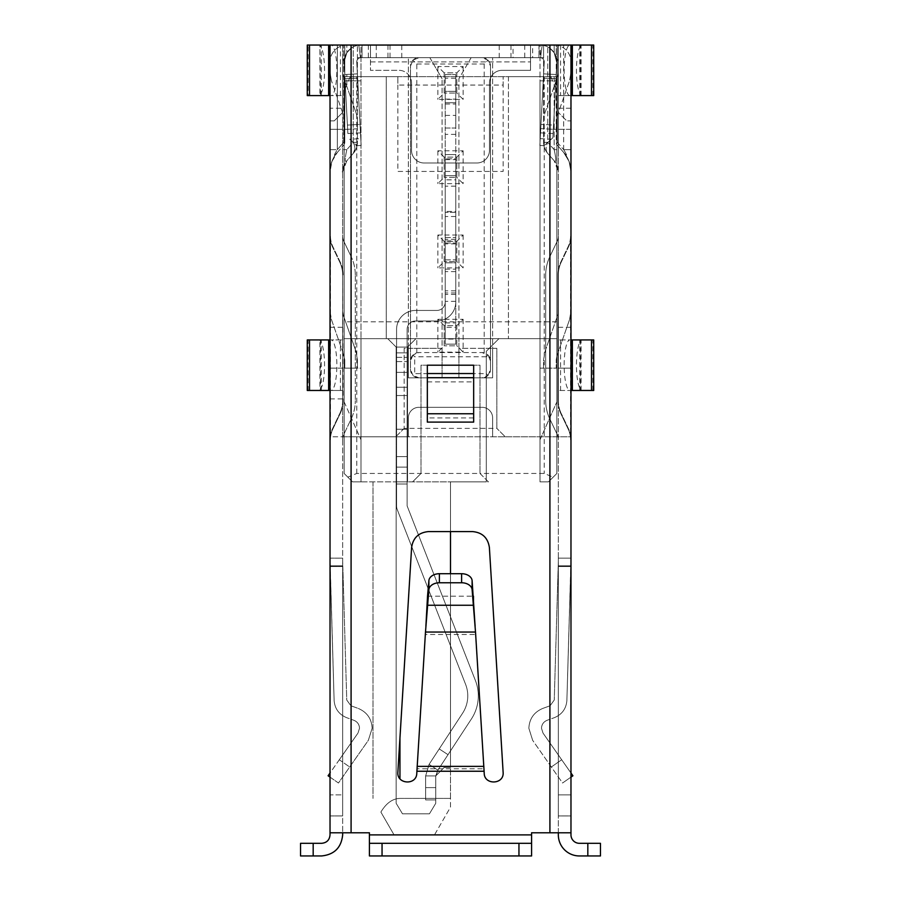 <?xml version="1.0" encoding="UTF-8"?>
<svg xmlns="http://www.w3.org/2000/svg" width="901" height="901" viewBox="0 0 901 901"><rect width="100%" height="100%" fill="white"/><g stroke="black" fill="none" stroke-linecap="round" stroke-linejoin="round"><path stroke-width="0.68" stroke-dasharray="4.5 3.38" d="M372.991 481.877L372.991 798.41L372.991 481.877L399.954 481.877L372.991 481.877M450.5 573.712L450.5 807.161L434.496 834.889L394.052 834.889L434.496 834.889L450.5 807.161L450.5 798.41L399.954 798.41C392.554 798.613 386.202 803.174 380.886 812.083L394.052 834.889L380.886 812.083C386.202 803.174 392.554 798.613 399.954 798.41L450.5 798.41L450.5 481.877L486.303 481.877L486.303 351.3L498.94 338.663L415.958 338.663L407.534 347.088L407.534 481.877L396.158 481.877L396.158 803.298L402.477 813.828L429.439 813.828L435.757 803.298L435.757 775.919L444.182 767.483L450.5 767.483L450.5 481.877L399.954 481.877L486.303 481.877L486.303 351.3L498.94 338.663L415.958 338.663L407.534 347.088L407.534 481.877L396.158 481.877L396.158 803.298L402.477 813.828L429.439 813.828L435.757 803.298L435.757 775.919L444.182 767.483L450.5 767.483L450.5 481.877L486.303 481.877L486.303 351.3L498.94 338.663L415.958 338.663L407.534 347.088L407.534 481.877L396.158 481.877L396.158 803.298L402.477 813.828L429.439 813.828L435.757 803.298L435.757 775.919L444.182 767.483L450.5 767.483L450.5 481.877L486.303 481.877L486.303 351.3L498.94 338.663L415.958 338.663L407.534 347.088L407.534 481.877L396.158 481.877L396.158 803.298L402.477 813.828L429.439 813.828L435.757 803.298L435.757 775.919L444.182 767.483L450.5 767.483L450.5 481.877L486.303 481.877L486.303 351.3L498.94 338.663L415.958 338.663L407.534 347.088L407.534 481.877L396.158 481.877L396.158 803.298L402.477 813.828L429.439 813.828L435.757 803.298L435.757 775.919L444.182 767.483L450.5 767.483L444.182 767.483L450.5 767.483L444.182 767.483L435.757 775.919L444.182 767.483L435.757 775.919L437.897 770.141L471.414 718.953A42.122 42.122 0 0 0 478.307 695.876A42.122 42.122 0 0 1 471.414 718.953L437.897 770.141L436.185 775.479L437.897 770.141L471.414 718.953A42.122 42.122 0 0 0 475.413 680.537L407.117 505.889L407.117 467.135L396.575 467.135L396.575 507.882L396.575 456.604L396.575 483.995L407.117 483.995L396.575 483.995L396.575 507.882L465.603 684.366A31.591 31.591 0 0 1 462.607 713.187L439.215 748.911L448.022 754.678L437.897 770.141L436.185 775.479L437.897 770.141L471.414 718.953L437.897 770.141L436.185 775.479L437.897 770.141L471.414 718.953A42.122 42.122 0 0 0 478.307 695.876A42.122 42.122 0 0 1 471.414 718.953L437.897 770.141L435.757 775.919L435.757 803.298L435.757 775.919L435.757 803.298L429.439 813.828L435.757 803.298L429.439 813.828L402.477 813.828L429.439 813.828L402.477 813.828L396.158 803.298L402.477 813.828L396.158 803.298L396.158 347.088L396.158 481.877L407.534 481.877L396.158 481.877L396.158 347.088L396.158 481.877L407.534 481.877L396.158 481.877L396.158 347.088L396.158 481.877L407.534 481.877L396.158 481.877L396.158 347.088L396.158 481.877L407.534 481.877L396.158 481.877L407.534 481.877L407.534 347.088L407.534 481.877L407.534 347.088L407.534 481.877L396.158 481.877L407.534 481.877L407.534 347.088L407.534 481.877L407.534 347.088L407.534 481.877L407.534 347.088L415.958 338.663L407.534 347.088L415.958 338.663L407.534 347.088L407.534 481.877L407.534 347.088L415.958 338.663L407.534 347.088L415.958 338.663L387.734 338.663L415.958 338.663L387.734 338.663L415.958 338.663L387.734 338.663L415.958 338.663L387.734 338.663L415.958 338.663L407.534 347.088L396.158 347.088L407.534 347.088L396.158 347.088L407.534 347.088L396.158 347.088L407.534 347.088L415.958 338.663L407.534 347.088L415.958 338.663L498.94 338.663L415.958 338.663L498.94 338.663L486.303 351.3L498.94 338.663L486.303 351.3L486.303 481.877L486.303 351.3L486.303 481.877L450.5 481.877L486.303 481.877L450.5 481.877L450.5 767.483L450.5 531.59M351.322 74.197L351.142 48.226L351.142 74.209L357.393 73.871L356.773 62.124L361.143 145.489L356.942 145.703L361.143 145.489L357.393 73.871L344.779 74.535L357.393 73.871L351.322 74.197L345.477 87.881L344.159 62.777A16.849 16.849 0 0 1 344.137 61.899A16.849 16.849 0 0 0 344.159 62.777A16.849 16.849 0 0 1 344.137 61.899L344.159 62.777L344.137 61.899A16.849 16.849 0 0 0 344.159 62.777L344.993 78.747L344.779 74.535L357.393 73.871L356.773 62.124A4.212 4.212 0 0 1 356.773 61.899A4.212 4.212 0 0 0 356.773 62.124A4.212 4.212 0 0 1 356.773 61.899A4.212 4.212 0 0 0 356.773 62.124L357.618 78.083L357.393 73.871L344.779 74.535L357.393 73.871L356.773 62.124A4.212 4.212 0 0 1 360.445 57.72L360.986 57.687A4.212 4.212 0 0 0 356.773 61.899A4.212 4.212 0 0 1 360.445 57.72L360.986 57.687A4.212 4.212 0 0 0 356.773 61.899A4.212 4.212 0 0 1 360.986 57.687L429.856 57.687L442.076 78.747L429.856 57.687L360.986 57.687L360.986 338.663L344.137 338.663L344.137 473.453L352.561 481.877L360.986 481.877L360.986 80.853L344.137 80.853L344.137 473.453L344.137 338.663L344.137 473.453L352.561 481.877L344.137 473.453L352.561 481.877L347.831 477.158L356.773 473.453L421.015 473.453L412.59 481.877L421.015 473.453L479.985 473.453L488.41 481.877L352.561 481.877L488.41 481.877L479.985 473.453L544.227 473.453L553.169 477.158L556.863 473.453L556.863 80.853L540.014 80.853L540.014 57.687L471.144 57.687L458.924 78.747L458.924 338.663L540.014 338.663L540.014 481.877L548.439 481.877L553.169 477.158M508.423 76.641L508.423 338.663L508.423 76.641L540.014 76.641L540.014 338.663L556.863 338.663L556.863 76.641L344.137 76.641L344.137 473.453L352.561 481.877L360.986 481.877L360.986 338.663L360.986 481.877L352.561 481.877L360.986 481.877L352.561 481.877L360.986 481.877L360.986 338.663L386.259 338.663L386.259 76.641L360.986 76.641M540.014 481.877L548.439 481.877L556.863 473.453L548.439 481.877L556.863 473.453L548.439 481.877L556.863 473.453L556.863 80.853L540.014 80.853L540.014 338.663L556.863 338.663L540.014 338.663L556.863 338.663L556.863 473.453L556.863 338.663L540.014 338.663L556.863 338.663L540.014 338.663L540.014 481.877L548.439 481.877L556.863 473.453L556.863 401.846L540.014 439.756L540.014 481.877L548.439 481.877L556.863 473.453L556.863 401.846L540.014 439.756L540.014 481.877L548.439 481.877L540.014 481.877L540.014 338.663L540.014 368.149L556.863 368.149L540.014 368.149L540.014 338.663L540.014 481.877M386.259 76.641L386.259 338.663L458.924 338.663L458.924 377.834L442.076 377.834L442.076 348.349L404.166 348.349L404.166 428.38L395.742 436.805L505.258 436.805L496.834 428.38L505.258 436.805L344.137 436.805L351.086 436.805L351.086 832.783L369.41 832.783L330.025 832.783L330.025 834.889C329.541 840.025 326.736 842.829 321.601 843.313L313.176 843.313L313.176 855.95L321.601 855.95C334.384 854.689 341.4 847.672 342.662 834.889L342.662 832.783L351.086 832.783L330.025 832.783L330.025 436.805L342.662 436.805L342.662 45.05L342.662 832.783L342.662 436.805L344.137 436.805L344.137 473.453L352.561 481.877L347.831 477.158M360.49 132.864L347.865 133.528L344.159 62.777L344.779 74.535L357.393 73.871L356.773 62.124A4.212 4.212 0 0 1 360.986 57.687L360.986 80.853L344.137 80.853L344.137 436.805L570.975 436.805L570.975 108.233L570.975 120.869L566.763 120.869L558.338 112.445L566.763 120.869L570.975 120.869L570.975 45.05L570.975 171.854A29.485 29.485 0 0 0 563.677 152.438L557.28 145.117L563.677 152.438C567.405 156.605 567.405 155.682 563.677 149.667C567.405 155.682 567.405 156.605 563.677 152.438L569.094 161.493L570.975 171.854A29.485 29.485 0 0 0 563.677 152.438L569.094 161.493L570.975 171.854L570.975 149.667L563.677 149.667L570.975 149.667L570.975 45.05L563.677 45.05L570.975 45.05M505.258 436.805L570.975 436.805L570.975 832.783L558.338 832.783L558.338 339.925L570.975 339.925M540.014 76.641L540.014 57.687L471.144 57.687L458.924 78.747L458.924 348.349L492.622 348.349L492.622 377.834L408.378 377.834L408.378 57.687L408.378 348.349L404.166 348.349L404.166 428.38L496.834 428.38L496.834 348.349L458.924 348.349L458.924 377.834L442.076 377.834L442.076 78.747L442.076 348.349L408.378 348.349L408.378 377.834L492.622 377.834L492.622 57.687L492.622 348.349L496.834 348.349L496.834 428.38M344.137 401.846L360.986 439.756L344.137 401.846M344.137 338.663L556.863 338.663L556.863 473.453L556.863 76.641L503.152 76.641L503.152 171.427L397.848 171.427L397.848 76.641L344.137 76.641L344.137 338.663M344.137 368.149L360.986 368.149L360.986 338.663L360.986 368.149L344.137 368.149M395.742 436.805L404.166 428.38M387.734 338.663L396.158 347.088L407.534 347.088L396.158 347.088L387.734 338.663M397.848 76.641L503.152 76.641L503.152 85.066L397.848 85.066L397.848 76.641M421.015 473.453L421.015 365.198L479.985 365.198L479.985 473.453L479.985 365.198L421.015 365.198L421.015 473.453M397.848 85.066L397.848 171.427L503.152 171.427L503.152 85.066M455.771 301.373L445.229 301.373L445.229 302.015A8.424 8.424 0 0 1 436.805 310.44L415.541 310.44A18.955 18.955 0 0 0 396.575 329.394L396.575 338.663L407.117 338.663L407.117 352.888L407.117 338.663L396.575 338.663L396.575 387.25L407.117 387.25L407.117 372.361L396.575 372.361L407.117 372.361L396.575 372.361L407.117 372.361L407.117 429.225L396.575 429.225L407.117 429.225L407.117 456.604L396.575 456.604L396.575 467.135L407.117 467.135L396.575 467.135L396.575 483.995L407.117 483.995L407.117 505.889L475.413 680.537A42.122 42.122 0 0 1 478.307 695.876A42.122 42.122 0 0 0 475.413 680.537L407.117 505.889L407.117 456.604L407.117 483.995L396.575 483.995L396.575 429.225L407.117 429.225L407.117 387.25L396.575 387.25L396.575 395.528L407.117 395.528L407.117 429.225L407.117 395.528L396.575 395.528L396.575 456.604L407.117 456.604L396.575 456.604L396.575 467.135L407.117 467.135L407.117 429.225L396.575 429.225L407.117 429.225L396.575 429.225L407.117 429.225L407.117 467.135L396.575 467.135L396.575 505.889L396.575 483.995L407.117 483.995L407.117 505.889L407.117 467.135L407.117 483.995L396.575 483.995L396.575 467.135L396.575 483.995L407.117 483.995L407.117 505.889L475.413 680.537L407.117 505.889L475.413 680.537L407.117 505.889L407.117 467.135L407.117 483.995L396.575 483.995L396.575 507.882L465.603 684.366L396.575 507.882L396.575 483.995L396.575 507.882L465.603 684.366A31.591 31.591 0 0 1 462.607 713.187L429.09 764.375L437.897 770.141L429.09 764.375L425.644 775.919L435.757 775.919L425.644 775.919L429.09 764.375L437.897 770.141L429.09 764.375L425.644 775.919L425.644 799.919L425.644 787.609L425.644 799.919L435.757 799.919L435.757 775.919L435.757 799.919L425.644 799.919L425.644 787.609L425.644 799.919L435.757 799.919L435.757 775.919L425.644 775.919L425.644 799.919L425.644 787.609L435.757 787.609L435.757 775.919L425.644 775.919L429.09 764.375L437.897 770.141L429.09 764.375L425.644 775.919L425.644 787.609L435.757 787.609L435.757 799.919L425.644 799.919L435.757 799.919L435.757 775.919L425.644 775.919L425.644 787.609L435.757 787.609L435.757 775.919L425.644 775.919L429.09 764.375L437.897 770.141L429.09 764.375L425.644 775.919L425.644 787.609L435.757 787.609L435.757 799.919L425.644 799.919L425.644 787.609L435.757 787.609L435.757 775.919L425.644 775.919L425.644 787.609L435.757 787.609L435.757 775.919L425.644 775.919L429.09 764.375L439.215 748.911L448.022 754.678L439.215 748.911L429.09 764.375L439.215 748.911L448.022 754.678L439.215 748.911L429.09 764.375L439.215 748.911L448.022 754.678L439.215 748.911L429.09 764.375L439.215 748.911L448.022 754.678L471.414 718.953A42.122 42.122 0 0 0 475.413 680.537A42.122 42.122 0 0 1 471.414 718.953A42.122 42.122 0 0 0 475.413 680.537L407.117 505.889L407.117 467.135L396.575 467.135L396.575 429.225L396.575 456.604L407.117 456.604L396.575 456.604L396.575 467.135L407.117 467.135L407.117 429.225L407.117 467.135L407.117 429.225L396.575 429.225L396.575 395.528L396.575 429.225L407.117 429.225L407.117 395.528L396.575 395.528L396.575 387.25L396.575 395.528L407.117 395.528L407.117 387.25L396.575 387.25L396.575 372.361L396.575 387.25L407.117 387.25L407.117 372.361L407.117 387.25L407.117 372.361L396.575 372.361L396.575 361.571L396.575 372.361L407.117 372.361L407.117 361.571L407.117 372.361L396.575 372.361L407.117 372.361L407.117 338.663L396.575 338.663L396.575 361.571L396.575 329.394L396.575 338.663L407.117 338.663L396.575 338.663L407.117 338.663L407.117 329.394A8.424 8.424 0 0 1 415.541 320.97L436.805 320.97A18.955 18.955 0 0 0 455.771 302.015L455.771 339.08L445.229 339.08L445.229 344.137L445.229 302.015A8.424 8.424 0 0 1 436.805 310.44L415.541 310.44A18.955 18.955 0 0 0 396.575 329.394L396.575 338.663L407.117 338.663L407.117 329.394A8.424 8.424 0 0 1 415.541 320.97L436.805 320.97A18.955 18.955 0 0 0 455.771 302.015L455.771 237.56L455.771 259.882L455.771 240.927L445.229 240.927L445.229 212.287L445.229 302.015A8.424 8.424 0 0 1 436.805 310.44L415.541 310.44A18.955 18.955 0 0 0 396.575 329.394L396.575 429.225L407.117 429.225L407.117 387.25L407.117 429.225L396.575 429.225L396.575 456.604L396.575 338.663L407.117 338.663L396.575 338.663L407.117 338.663L407.117 329.394A8.424 8.424 0 0 1 415.541 320.97L436.805 320.97A18.955 18.955 0 0 0 455.771 302.015L455.771 212.287L445.229 212.287L455.771 212.287L455.771 240.927M455.771 339.08L455.771 344.137L445.229 344.137L455.771 344.137L455.771 327.288L445.229 327.288L455.771 327.288L455.771 262.833L445.229 262.833L455.771 262.833L455.771 302.015L455.771 179.851L445.229 179.851L445.229 154.578L445.229 240.927M445.229 301.373L445.229 339.08M465.603 684.366A31.591 31.591 0 0 1 462.607 713.187L439.215 748.911L462.607 713.187A31.591 31.591 0 0 0 467.777 695.876A31.591 31.591 0 0 1 462.607 713.187A31.591 31.591 0 0 0 467.777 695.876A31.591 31.591 0 0 1 462.607 713.187A31.591 31.591 0 0 0 465.603 684.366A31.591 31.591 0 0 1 467.777 695.876A31.591 31.591 0 0 0 465.603 684.366A31.591 31.591 0 0 1 467.777 695.876A31.591 31.591 0 0 0 465.603 684.366L396.575 507.882L465.603 684.366M445.229 237.56L455.771 237.56L445.229 237.56M445.229 269.151L455.771 269.151M455.771 78.173L445.229 78.173L445.229 74.535L455.771 74.535L445.229 74.535L445.229 91.384L455.771 91.384L445.229 91.384L445.229 128.032L455.771 128.032L455.771 74.535L455.771 102.759L445.229 102.759L445.229 302.015A8.424 8.424 0 0 1 436.805 310.44L415.541 310.44A18.955 18.955 0 0 0 396.575 329.394L396.575 387.25L407.117 387.25L407.117 372.361L396.575 372.361L407.117 372.361L396.575 372.361L407.117 372.361L407.117 395.528L396.575 395.528L396.575 429.225L407.117 429.225L396.575 429.225L396.575 467.135L407.117 467.135L407.117 456.604L396.575 456.604L396.575 429.225L407.117 429.225L407.117 387.25L396.575 387.25L396.575 395.528L407.117 395.528L396.575 395.528L396.575 429.225L407.117 429.225L407.117 456.604L407.117 429.225L396.575 429.225L396.575 338.663L407.117 338.663L396.575 338.663L407.117 338.663L407.117 357.359L407.117 329.394A8.424 8.424 0 0 1 415.541 320.97L436.805 320.97A18.955 18.955 0 0 0 455.771 302.015L455.771 128.032L445.229 128.032L445.229 302.015A8.424 8.424 0 0 1 436.805 310.44L415.541 310.44A18.955 18.955 0 0 0 396.575 329.394L396.575 338.663L407.117 338.663L407.117 329.394A8.424 8.424 0 0 1 415.541 320.97L436.805 320.97A18.955 18.955 0 0 0 455.771 302.015L455.771 154.578L445.229 154.578L455.771 154.578L455.771 158.79L445.229 158.79L455.771 158.79L455.771 175.639L445.229 175.639L455.771 175.639L455.771 179.851L445.229 179.851L445.229 211.442L455.771 211.442M445.229 243.033L455.771 243.033L445.229 243.033M445.229 259.882L455.771 259.882L445.229 259.882M445.229 78.173L445.229 102.759L455.771 102.759L455.771 302.015A18.955 18.955 0 0 1 436.805 320.97A18.955 18.955 0 0 0 455.771 302.015A18.955 18.955 0 0 1 436.805 320.97L415.541 320.97A8.424 8.424 0 0 0 407.117 329.394A8.424 8.424 0 0 1 415.541 320.97A8.424 8.424 0 0 0 407.117 329.394L407.117 338.663L407.117 329.394L407.117 338.663L396.575 338.663L396.575 352.888L407.117 352.888L396.575 352.888L407.117 352.888L396.575 352.888L407.117 352.888L396.575 352.888L407.117 352.888L407.117 395.528L396.575 395.528L396.575 352.888L407.117 352.888L407.117 338.663L396.575 338.663L396.575 329.394A18.955 18.955 0 0 1 415.541 310.44A18.955 18.955 0 0 0 396.575 329.394A18.955 18.955 0 0 1 415.541 310.44L436.805 310.44A8.424 8.424 0 0 0 445.229 302.015A8.424 8.424 0 0 1 436.805 310.44A8.424 8.424 0 0 0 445.229 302.015L445.229 211.442M475.413 680.537A42.122 42.122 0 0 1 478.307 695.876A42.122 42.122 0 0 0 475.413 680.537M445.229 159.635L455.771 159.635M407.117 387.25L396.575 387.25L407.117 387.25M396.575 372.361L407.117 372.361L396.575 372.361M396.575 456.604L407.117 456.604L396.575 456.604M396.575 505.889A10.53 10.53 0 0 0 397.307 509.729A10.53 10.53 0 0 1 396.575 505.889M425.644 775.919L425.644 787.609L435.757 787.609L435.757 799.919L435.757 787.609L425.644 787.609L425.644 775.919M435.757 799.919L425.644 799.919L435.757 799.919M488.049 375.368L490.516 369.41L490.516 66.111L488.049 60.153L482.091 57.687L418.909 57.687L412.951 60.153L410.484 66.111L410.484 369.41A8.424 8.424 0 0 0 418.909 377.834L482.091 377.834A8.424 8.424 0 0 0 490.516 369.41L490.516 66.111A8.424 8.424 0 0 0 482.091 57.687L418.909 57.687A8.424 8.424 0 0 0 410.484 66.111L410.484 369.41L412.951 375.368L414.697 373.622L486.303 373.622L488.049 375.368L482.091 377.834L418.909 377.834L412.951 375.368M444.182 261.572L444.182 241.355L456.818 241.355L456.818 261.572L444.182 261.572L456.818 261.572L456.818 241.355L444.182 241.355L444.182 261.572L437.863 267.89L463.137 267.89L456.818 261.572M444.182 345.815L444.182 325.599L456.818 325.599L456.818 345.815L444.182 345.815L456.818 345.815L456.818 325.599L444.182 325.599L444.182 345.815L437.863 352.133L463.137 352.133L456.818 345.815M444.182 93.073L444.182 72.857L456.818 72.857L456.818 93.073L444.182 93.073L456.818 93.073L456.818 72.857L444.182 72.857L444.182 93.073L437.863 99.392L463.137 99.392L456.818 93.073M444.182 177.317L444.182 157.101L456.818 157.101L456.818 177.317L444.182 177.317L456.818 177.317L456.818 157.101L444.182 157.101L444.182 177.317L437.863 183.635L463.137 183.635L456.818 177.317M412.951 355.028L410.484 360.986C410.755 356.852 412.861 354.127 416.803 352.832A8.424 8.424 0 0 1 418.909 352.561L412.951 355.028L414.697 356.773L414.697 373.622M416.803 352.832L416.803 64.005L412.951 60.153M416.803 64.005L484.197 64.005L488.049 60.153M486.303 373.622L486.303 356.773L488.049 355.028L482.091 352.561L418.909 352.561L482.091 352.561A8.424 8.424 0 0 1 484.197 352.832C488.139 354.127 490.245 356.852 490.516 360.986L488.049 355.028M484.197 64.005L484.197 352.832M444.182 241.355L437.863 235.037L463.137 235.037L456.818 241.355M437.863 235.037L437.863 267.89M463.137 235.037L463.137 267.89M444.182 325.599L437.863 319.281L463.137 319.281L456.818 325.599M437.863 319.281L437.863 352.133M463.137 319.281L463.137 352.133M444.182 72.857L437.863 66.539L463.137 66.539L456.818 72.857M437.863 66.539L437.863 99.392M463.137 66.539L463.137 99.392M444.182 157.101L437.863 150.782L463.137 150.782L456.818 157.101M437.863 150.782L437.863 183.635M463.137 150.782L463.137 183.635M486.303 356.773L414.697 356.773M547.031 720.327C543.54 721.825 541.692 724.46 541.49 728.245C541.692 724.46 543.54 721.825 547.031 720.327C543.54 721.825 541.692 724.46 541.49 728.245C541.692 724.46 543.54 721.825 547.031 720.327L554.419 717.647L547.031 720.327M532.66 740.329L528.853 728.245L532.66 740.329L528.853 728.245L532.66 740.329L562.551 783.014L570.975 777.124L562.551 783.014L532.66 740.329M483.893 766.379L484.209 773.261C484.209 785.131 503.828 784.715 503.152 772.754L489.378 547.414C487.846 537.751 482.238 532.48 472.563 531.59L428.437 531.59C418.695 532.525 413.097 537.807 411.622 547.414L397.859 772.18C396.609 784.467 416.701 785.559 416.791 773.261L425.486 632.052M368.34 740.329L372.147 728.245L368.34 740.329L372.147 728.245L368.34 740.329L338.449 783.014L328.099 775.772L338.449 783.014L368.34 740.329M353.969 720.327C357.46 721.825 359.308 724.46 359.51 728.245C359.308 724.46 357.46 721.825 353.969 720.327C357.46 721.825 359.308 724.46 359.51 728.245C359.308 724.46 357.46 721.825 353.969 720.327L346.581 717.647L353.969 720.327M307.275 339.925L308.153 339.925L308.153 390.471L307.275 390.471M382.047 843.313L369.41 843.313L369.41 855.95L531.59 855.95L369.41 855.95L369.41 832.783L369.41 843.313L531.59 843.313L531.59 832.783L531.59 855.95L531.59 843.313L382.047 843.313L382.047 855.95L369.41 855.95L369.41 832.783L351.086 832.783L351.086 436.805L408.378 436.805L408.378 417.85A10.53 10.53 0 0 1 418.909 407.32L482.091 407.32A10.53 10.53 0 0 1 492.622 417.85L492.622 436.805L492.622 417.85A10.53 10.53 0 0 0 482.091 407.32L418.909 407.32A10.53 10.53 0 0 0 408.378 417.85L408.378 436.805L330.025 436.805L330.025 339.925L342.662 339.925L331.118 339.925A25.273 5.744 -90 0 1 336.85 365.198A25.273 5.744 -90 0 1 331.118 390.471L318.808 390.471A25.273 5.744 90 0 0 324.551 365.198A25.273 5.744 90 0 0 318.808 339.925L308.153 339.925M330.025 390.471L342.662 390.471L319.911 390.471L319.911 339.925M363.858 45.05L370.469 45.05L370.469 57.687L370.469 45.05L362.033 45.05L370.469 45.05L362.033 45.05L370.469 45.05L370.469 57.687L357.404 57.687L540.014 57.687A4.212 4.212 0 0 1 544.227 62.124L540.735 128.64L543.596 128.787L540.735 128.64L540.96 124.428L553.574 125.081L556.221 74.535L553.36 129.305L556.232 129.305L556.942 116.781L556.232 129.305L553.36 129.305L553.574 125.081L540.96 124.428L543.382 78.083L543.607 73.871L556.221 74.535L556.841 62.777L556.221 74.535L554.171 74.434L554.171 149.667C556.3 159.128 556.3 162.822 554.171 160.761L547.763 153.44L554.171 160.761C556.3 163.036 556.3 159.331 554.171 149.667L547.763 142.347A16.849 10.136 138.8 0 0 547.763 153.44A16.849 10.136 138.8 0 1 547.763 142.347L554.171 149.667L558.338 149.667L558.338 171.854A16.849 16.849 0 0 0 554.171 160.761L558.338 171.843A16.849 16.849 0 0 0 554.171 160.761C558.237 168.949 559.622 172.643 558.338 171.843L558.338 149.667L554.171 149.667L554.171 84.379L549.678 74.197L543.607 73.871L556.221 74.535L556.841 62.777L556.221 74.535L543.607 73.871L554.171 74.434M368.351 45.05L368.351 57.687L360.986 57.687L370.469 57.687L370.469 70.323L398.895 70.323A12.637 12.637 0 0 1 411.532 82.96L411.532 150.366A12.637 12.637 0 0 0 424.168 163.002L476.832 163.002A12.637 12.637 0 0 0 489.468 150.366L489.468 82.96A12.637 12.637 0 0 1 502.105 70.323L530.531 70.323L530.531 57.687L540.014 57.687A4.212 4.212 0 0 1 544.227 62.124A4.212 4.212 0 0 0 540.014 57.687L543.596 57.687L543.596 45.05L543.596 142.347L543.596 45.05L538.967 45.05L542.165 45.185A16.849 16.849 0 0 1 556.841 62.777A16.849 16.849 0 0 0 542.165 45.185L540.014 45.05L540.555 57.72A4.212 4.212 0 0 1 544.227 62.124L543.607 73.871L544.227 62.124A4.212 4.212 0 0 0 540.014 57.687L540.014 45.05L358.835 45.185A16.849 16.849 0 0 0 344.137 61.899A16.849 16.849 0 0 1 358.835 45.185L360.986 45.05L360.986 57.687L360.986 45.05L362.033 45.05L319.911 45.05L320.463 95.596L331.118 95.596L318.808 95.596A25.273 5.744 90 0 0 324.551 70.323A25.273 5.744 90 0 0 318.808 45.05L308.153 45.05L308.153 95.596L307.275 95.596M330.025 339.925L330.025 61.899A16.849 16.849 0 0 1 344.768 45.185A16.849 16.849 0 0 0 330.025 61.899L330.025 120.869L334.237 120.869L342.662 112.445L334.237 120.869L330.025 120.869L330.025 95.596L342.662 95.596L319.911 95.596L319.911 45.05M320.463 45.05L331.118 45.05A25.273 5.744 -90 0 1 336.85 70.323A25.273 5.744 -90 0 1 331.118 95.596M307.275 45.05L308.153 45.05M330.025 439.665L330.442 235.972A24.856 24.856 0 0 0 332.863 246.649A24.856 24.856 0 0 1 330.442 235.972L330.442 439.665A24.856 24.856 0 0 1 332.863 428.977L340.173 413.615A29.913 29.913 0 0 0 342.662 405.754L342.662 235.972L342.662 405.754A29.913 29.913 0 0 1 340.173 413.615L332.863 428.977A24.856 24.856 0 0 0 330.442 439.665L330.025 439.665A25.273 25.273 0 0 1 332.48 428.797L339.801 413.435L332.48 428.797A25.273 25.273 0 0 0 330.025 439.665M570.975 439.665L570.558 235.972A24.856 24.856 0 0 1 568.137 246.649A24.856 24.856 0 0 0 570.558 235.972L570.558 439.665A24.856 24.856 0 0 0 568.137 428.977L560.827 413.615A29.913 29.913 0 0 1 558.338 405.754L558.338 235.972L558.338 405.754A29.913 29.913 0 0 0 560.827 413.615L568.137 428.977A24.856 24.856 0 0 1 570.558 439.665L570.975 439.665A25.273 25.273 0 0 0 568.52 428.797L561.199 413.435L568.52 428.797A25.273 25.273 0 0 1 570.975 439.665M357.404 368.149L357.404 359.803L355.985 351.458L343.371 315.406L342.662 311.239L342.662 351.638L344.768 359.803L344.768 368.149L357.404 368.149L357.404 359.803L355.985 351.458L343.371 315.406L342.662 311.239L342.662 351.638L344.768 359.803L344.768 368.149L357.404 368.149M342.662 794.873L342.662 558.147L342.662 815.934L342.662 558.147L342.662 815.934L342.662 794.873L330.025 794.873L330.025 815.934L330.025 566.549L330.025 815.934L342.662 815.934L330.025 815.934L330.025 558.158L330.025 794.873L342.662 794.873M342.662 129.305L342.662 72.384L342.662 129.305L330.025 129.305L342.662 129.305M342.662 368.149L342.662 351.638L342.662 368.149L330.025 368.149L330.025 311.239L331.444 319.585L342.662 351.638L331.444 319.585L330.025 311.239L330.025 368.149L342.662 368.149M342.662 149.667L342.662 171.854L342.662 149.667L346.829 149.667L342.662 149.667M343.371 76.562A12.637 12.637 0 0 1 342.662 72.384A12.637 12.637 0 0 0 343.371 76.562L355.985 112.602L343.371 76.562M558.338 72.384A12.637 12.637 0 0 1 557.629 76.562L545.015 112.602A25.273 25.273 0 0 0 543.596 120.959L543.596 128.787L553.36 129.305L543.596 128.787L543.596 120.959A25.273 25.273 0 0 1 545.015 112.602L557.629 76.562A12.637 12.637 0 0 0 558.338 72.384L558.338 112.794L569.556 80.741L556.942 116.781L558.338 112.794L558.338 72.384M473.667 381.889L473.667 422.107L473.667 365.198L427.333 365.198L427.333 373.543L473.667 373.543L473.667 365.198L427.333 365.198L427.333 422.107L427.333 373.543L427.333 422.107L473.667 422.107L473.667 373.543L473.667 381.889L427.333 381.889M572.901 775.772L543.01 733.076L541.49 728.245L543.01 733.076L561.683 759.746L543.01 733.076L541.49 728.245L543.01 733.076L572.901 775.772L562.551 783.014L572.901 775.772L561.683 759.746L570.975 773.013M417.107 766.379L417.107 768.812L483.893 768.812L475.514 634.484L425.486 634.484L425.88 626.375M475.12 626.375L475.514 632.052M357.404 120.959A25.273 25.273 0 0 0 355.985 112.602A25.273 25.273 0 0 1 357.404 120.959L357.404 128.787L357.404 120.959M587.824 843.313L600.46 843.313L600.46 855.95L587.824 855.95L587.824 843.313L579.399 843.313A8.424 8.424 0 0 1 570.975 834.889L570.975 832.783L549.914 832.783L570.975 832.783M369.41 834.889L531.59 834.889L369.41 834.889L531.59 834.889L531.59 855.95L518.953 855.95L518.953 843.313M556.942 355.625L556.232 359.803L556.942 355.625L569.556 319.585L556.942 355.625M550.094 705.765L542.706 708.456L550.094 705.765L554.25 700.021L550.094 705.765L542.706 708.456C533.989 712.184 529.371 718.773 528.853 728.245C529.371 718.773 533.989 712.184 542.706 708.456L550.094 705.765L554.25 700.021L550.094 705.765M528.853 728.245C529.371 718.773 533.989 712.184 542.706 708.456C533.989 712.184 529.371 718.773 528.853 728.245M382.047 855.95L518.953 855.95M342.662 108.233L342.662 61.899L342.662 108.233L330.025 108.233M558.338 112.445L558.338 108.233L558.338 112.445M593.725 95.596L558.338 95.596L558.338 108.233L558.338 61.899A4.212 4.212 0 0 0 556.232 58.25L556.232 45.185A16.849 16.849 0 0 1 570.975 61.899A16.849 16.849 0 0 0 556.232 45.185L556.232 58.25A4.212 4.212 0 0 1 558.338 61.899L558.338 339.925L560.568 339.925L560.568 390.471L558.338 390.471L570.975 390.471M531.59 834.889L531.59 832.783L558.338 832.783L558.338 834.889A21.061 21.061 0 0 0 579.399 855.95L587.824 855.95M549.914 436.805L492.622 436.805L549.914 436.805L549.914 832.783L549.914 436.805M593.725 390.471L582.192 390.471A25.273 5.744 90 0 1 576.449 365.198A25.273 5.744 90 0 1 582.192 339.925L593.725 339.925M582.192 390.471L569.882 390.471A25.273 5.744 90 0 1 564.15 365.198A25.273 5.744 90 0 1 569.882 339.925L560.568 339.925M582.192 339.925L569.882 339.925M580.537 339.925L580.537 390.471L569.882 390.471M580.537 390.471L560.568 390.471M570.975 561.267L570.84 565.817L558.203 565.817L554.25 700.021L558.338 561.165L554.25 700.021L558.338 561.165L558.203 565.817L570.84 565.817L566.887 700.392C566.222 708.659 562.066 714.414 554.419 717.647C562.066 714.414 566.222 708.659 566.887 700.392L570.84 565.817L566.887 700.392C566.222 708.659 562.066 714.414 554.419 717.647C562.066 714.414 566.222 708.659 566.887 700.392L570.975 558.147L558.338 558.147L558.338 561.165L558.338 558.147L570.975 558.147L570.975 815.934L558.338 815.934L558.338 794.873L558.338 815.934L570.975 815.934L570.975 558.147L558.338 558.147L558.338 566.549L558.338 558.147L558.338 561.165L558.338 558.147L570.975 558.147L570.975 815.934L558.338 815.934L558.338 794.873L558.338 815.934L570.975 815.934L570.975 558.147M353.237 153.44L346.829 160.761C344.7 163.036 344.7 159.331 346.829 149.667C344.7 159.128 344.7 162.822 346.829 160.761A16.849 16.849 0 0 0 342.662 171.854L346.829 160.761L353.237 153.44A16.849 16.849 0 0 0 357.404 142.347L353.237 142.347A16.849 10.136 -138.8 0 1 353.237 153.44A16.849 10.136 -138.8 0 0 353.237 142.347L357.404 142.347A16.849 16.849 0 0 1 353.237 153.44L357.404 142.347L357.404 45.05L357.404 142.347M349.757 139.238L356.942 145.703L349.757 139.238L360.794 138.675M357.404 128.787L347.64 129.305L344.993 78.747L347.64 129.305L357.404 128.787M360.04 124.428L357.618 78.083L360.265 128.64L360.04 124.428L347.426 125.081L360.04 124.428M344.768 129.305L347.64 129.305L344.768 129.305L344.768 120.959L344.768 129.305M347.865 133.528L345.477 87.881M411.532 82.96L411.532 150.366A12.637 12.637 0 0 0 424.168 163.002L476.832 163.002A12.637 12.637 0 0 0 489.468 150.366L489.468 82.96A12.637 12.637 0 0 1 502.105 70.323L530.531 70.323L530.531 45.05L530.531 57.687L538.967 57.687L530.531 57.687L538.967 57.687L538.967 45.05C528.087 45.05 528.087 45.05 538.967 45.05C528.087 45.05 528.087 45.05 538.967 45.05C528.087 45.05 528.087 45.05 538.967 45.05C528.087 45.05 528.087 45.05 538.967 45.05L547.763 45.05L543.596 45.05L543.596 57.687L538.967 57.687L538.967 45.05L538.967 57.687L538.967 45.05L540.014 45.05A16.849 16.849 0 0 1 549.858 48.226L554.171 52.765L556.841 62.777L552.91 137.74L556.841 62.777A16.849 16.849 0 0 0 540.014 45.05A16.849 16.849 0 0 1 556.841 62.777L554.171 52.765L549.858 48.226A16.849 16.849 0 0 0 540.014 45.05C530.441 45.05 530.441 45.05 540.014 45.05L530.531 45.05L530.531 57.687L530.531 45.05L370.469 45.05L370.469 70.323L398.895 70.323A12.637 12.637 0 0 1 411.532 82.96M524.765 45.05L524.765 57.687L540.555 57.72A4.212 4.212 0 0 1 544.227 62.124L539.857 145.489L544.058 145.703L539.857 145.489L543.607 73.871L556.221 74.535L543.607 73.871L544.227 62.124L543.607 73.871L549.678 74.197M544.058 145.703L552.91 137.74L544.058 145.703M313.176 855.95L300.54 855.95L300.54 843.313L313.176 843.313M531.59 843.313L369.41 843.313M330.025 164.613L330.025 149.667L337.323 149.667L337.323 45.05L337.323 149.667L343.72 142.347L344.768 142.347L344.768 45.05L344.768 142.347A4.212 4.212 0 0 1 343.72 145.117A4.212 4.212 0 0 0 344.768 142.347L343.72 142.347A4.212 2.534 -138.8 0 1 343.72 145.117A4.212 2.534 -138.8 0 0 343.72 142.347L343.72 45.05L344.768 45.05L337.323 45.05L343.72 45.05L343.72 142.347L337.323 149.667C333.595 155.682 333.595 156.605 337.323 152.438L343.72 145.117L337.323 152.438C333.595 156.605 333.595 155.682 337.323 149.667L330.025 149.667L330.025 45.05L337.323 45.05L330.025 45.05L330.025 165.165M342.662 61.899A4.212 4.212 0 0 1 344.768 58.25L344.768 45.185L344.768 58.25A4.212 4.212 0 0 0 342.662 61.899M557.28 142.347A4.212 2.534 138.8 0 0 557.28 145.117A4.212 2.534 138.8 0 1 557.28 142.347L556.232 142.347L557.28 142.347L563.677 149.667L557.28 142.347L557.28 45.05L563.677 45.05L556.232 45.05L556.232 142.347A4.212 4.212 0 0 0 557.28 145.117A4.212 4.212 0 0 1 556.232 142.347L556.232 45.05L557.28 45.05L557.28 142.347M569.882 95.596A25.273 5.744 90 0 1 564.15 70.323A25.273 5.744 90 0 1 569.882 45.05L558.338 45.05L558.338 95.596L570.975 95.596M569.556 319.585L570.975 311.239L569.556 319.585M558.338 129.305L570.975 129.305L570.975 72.384L569.556 80.741L570.975 72.384L570.975 129.305L558.338 129.305L558.338 112.794L558.338 129.305M558.338 566.549L558.338 794.873L570.975 794.873L558.338 794.873L570.975 794.873L558.338 794.873L558.338 558.147L558.338 794.873L558.338 566.549L570.975 566.549L558.338 566.549M543.596 142.347A16.849 16.849 0 0 0 547.763 153.44A16.849 16.849 0 0 1 543.596 142.347L547.763 142.347L547.763 45.05L554.171 45.05L547.763 45.05L547.763 142.347L543.596 142.347M344.779 74.535L357.393 73.871M390.032 45.05L390.032 57.687L368.351 57.687M524.765 57.687L513.041 57.687L513.041 45.05M390.032 57.687L513.041 57.687M555.523 87.881L554.171 84.379M344.768 120.959L344.058 116.781L344.768 120.959M328.099 775.772L357.99 733.076L359.51 728.245L357.99 733.076L330.025 773.013M372.147 728.245C371.629 718.773 367.011 712.184 358.294 708.456C367.011 712.184 371.629 718.773 372.147 728.245C371.629 718.773 367.011 712.184 358.294 708.456L350.906 705.765L358.294 708.456C367.011 712.184 371.629 718.773 372.147 728.245M346.75 700.021L350.906 705.765L346.75 700.021L350.906 705.765L358.294 708.456L350.906 705.765L346.75 700.021L342.662 561.165L342.797 565.817L342.662 561.165L342.797 565.817L330.16 565.817L334.113 700.392C334.778 708.659 338.934 714.414 346.581 717.647C338.934 714.414 334.778 708.659 334.113 700.392L330.16 565.817L334.113 700.392C334.778 708.659 338.934 714.414 346.581 717.647C338.934 714.414 334.778 708.659 334.113 700.392L330.025 558.124L330.16 565.817L330.025 561.267L330.16 565.817L342.797 565.817L330.16 565.817L342.797 565.817L346.75 700.021M359.51 728.245L357.99 733.076L359.51 728.245M339.317 759.746L357.99 733.076L339.317 759.746L349.667 766.999L339.317 759.746M308.153 390.471L318.808 390.471M331.118 339.925L318.808 339.925M319.911 390.471L331.118 390.471M570.975 311.239L570.975 368.149L570.975 311.239M582.192 95.596A25.273 5.744 90 0 1 576.449 70.323A25.273 5.744 90 0 1 582.192 45.05L593.725 45.05M582.192 45.05L569.882 45.05M558.338 832.783L558.338 45.05L558.338 149.667L558.338 45.05L342.662 45.05L346.829 45.05L346.829 52.765L344.137 61.899L346.829 52.765L351.142 48.226L346.829 52.765L346.829 45.05L353.237 45.05L353.237 142.347L346.829 149.667L353.237 142.347L353.237 45.05L360.986 45.05A16.849 16.849 0 0 0 344.137 61.899A16.849 16.849 0 0 1 360.986 45.05A16.849 16.849 0 0 0 351.142 48.226A16.849 16.849 0 0 1 360.986 45.05M549.858 74.209L549.858 48.226L549.858 74.209M331.118 45.05L318.808 45.05M308.153 95.596L318.808 95.596M537.12 45.05L532.649 45.05L532.649 57.687M342.662 112.794L331.444 80.741L342.662 112.794M330.025 95.596L330.025 45.05M330.025 832.783L342.662 832.783M330.025 167.068L330.025 171.854L331.906 161.493L337.323 152.438A29.485 29.485 0 0 0 330.025 171.854C329.608 168.419 332.232 157.033 337.323 152.438L337.323 152.438A29.485 29.485 0 0 0 330.025 171.854L330.025 169.557M330.025 171.764L330.025 166.922M331.444 80.741L330.025 72.384L331.444 80.741M330.025 558.147L342.662 558.147L330.025 558.147L330.025 566.549L330.025 558.158L342.662 558.147L330.025 558.147L330.025 561.267M330.025 815.934L342.662 815.934L330.025 815.934M330.025 129.305L330.025 72.384L330.025 129.305M342.662 269.883A29.913 29.913 0 0 0 340.173 262.022L332.863 246.649L340.173 262.022A29.913 29.913 0 0 1 343.078 274.884A29.913 29.913 0 0 0 342.662 269.883M558.338 351.638L558.338 311.239L558.338 351.638M558.338 311.239L557.629 315.406L545.015 351.458L543.596 359.803L543.596 368.149L556.232 368.149L556.232 359.803L556.232 368.149L543.596 368.149L543.596 359.803L545.015 351.458L557.629 315.406L558.338 311.239M558.338 368.149L570.975 368.149L558.338 368.149M558.338 269.883A29.913 29.913 0 0 1 560.827 262.022L568.137 246.649L560.827 262.022A29.913 29.913 0 0 0 557.922 274.884A29.913 29.913 0 0 1 558.338 269.883M557.111 434.237A12.637 12.637 0 0 1 558.338 439.665A12.637 12.637 0 0 0 557.111 434.237L549.79 418.864L557.111 434.237M558.338 405.754A29.913 29.913 0 0 1 557.922 400.754L557.922 274.884L557.922 400.754A29.913 29.913 0 0 0 558.338 405.754M558.338 235.972A12.637 12.637 0 0 1 557.111 241.4L549.79 256.774A42.122 42.122 0 0 0 545.702 274.884L545.702 400.754A42.122 42.122 0 0 0 549.79 418.864A42.122 42.122 0 0 1 545.702 400.754L545.702 274.884A42.122 42.122 0 0 1 549.79 256.774L557.111 241.4A12.637 12.637 0 0 0 558.338 235.972M561.199 262.202L568.52 246.84L561.199 262.202A29.485 29.485 0 0 0 558.338 274.884A29.485 29.485 0 0 1 561.199 262.202L561.199 262.202M568.52 246.84A25.273 25.273 0 0 0 570.975 235.972A25.273 25.273 0 0 1 568.52 246.84L568.52 246.84M558.338 400.754A29.485 29.485 0 0 0 561.199 413.435A29.485 29.485 0 0 1 558.338 400.754L558.338 274.884L558.338 400.754M343.889 241.4A12.637 12.637 0 0 1 342.662 235.972A12.637 12.637 0 0 0 343.889 241.4L351.21 256.774L343.889 241.4M355.298 274.884A42.122 42.122 0 0 0 351.21 256.774A42.122 42.122 0 0 1 355.298 274.884L355.298 400.754L355.298 274.884M351.21 418.864A42.122 42.122 0 0 0 355.298 400.754A42.122 42.122 0 0 1 351.21 418.864L343.889 434.237L351.21 418.864M342.662 439.665A12.637 12.637 0 0 1 343.889 434.237A12.637 12.637 0 0 0 342.662 439.665M339.801 262.202L332.48 246.84L339.801 262.202A29.485 29.485 0 0 1 342.662 274.884A29.485 29.485 0 0 0 339.801 262.202L339.801 262.202M332.48 246.84A25.273 25.273 0 0 1 330.025 235.972A25.273 25.273 0 0 0 332.48 246.84L332.48 246.84M342.662 400.754A29.485 29.485 0 0 1 339.801 413.435A29.485 29.485 0 0 0 342.662 400.754L342.662 274.884L343.078 400.754A29.913 29.913 0 0 1 342.662 405.754A29.913 29.913 0 0 0 343.078 400.754L342.662 400.754M399.954 738.054L399.954 778.712M556.863 321.815L344.137 321.815M356.773 473.453L356.773 76.641M544.227 76.641L544.227 473.453M396.575 361.571L407.117 361.571L396.575 361.571M396.575 357.359L407.117 357.359L396.575 357.359M455.771 294.424L445.229 294.424M455.771 292.949L445.229 292.949M455.771 271.595L445.229 271.595M445.229 322.907L455.771 322.907M455.771 239.306L445.229 239.306M455.771 243.878L445.229 243.878M455.771 216.499L445.229 216.499M455.771 186.169L445.229 186.169M445.229 104.02L455.771 104.02M445.229 115.396L455.771 115.396M455.771 134.35L445.229 134.35M445.229 99.121L455.771 99.121M321.308 390.471L321.308 339.925M362.033 57.687L362.033 45.05L362.033 57.687M321.308 95.596L321.308 45.05M427.524 596.203L473.475 596.203M551.333 766.999L561.683 759.746L551.333 766.999M558.338 108.233L570.975 108.233M592.847 390.471L592.847 339.925M579.692 390.471L579.692 339.925M570.84 565.817L558.203 565.817L570.84 565.817M473.667 417.929L427.333 417.929M357.618 78.083L344.993 78.747L357.618 78.083M553.135 133.528L540.51 132.864M543.382 78.083L556.007 78.747L543.382 78.083M543.607 73.871L556.221 74.535M540.206 138.664L551.243 139.238M558.338 327.288L570.975 327.288M484.096 771.245L416.904 771.245M360.445 57.72L358.835 45.185L360.445 57.72M370.469 61.899L530.531 61.899L370.469 61.899M540.555 57.72L542.165 45.185L540.555 57.72M320.463 339.925L320.463 390.471M340.432 390.471L340.432 339.925M563.677 149.667L563.677 45.05L563.677 149.667M592.847 95.596L592.847 45.05M580.537 95.596L580.537 45.05M579.692 95.596L579.692 45.05M560.568 45.05L560.568 95.596M554.171 45.05L554.171 52.765L554.171 45.05M510.968 57.687L510.968 45.05M499.233 57.687L499.233 45.05M401.767 57.687L401.767 45.05M387.959 45.05L387.959 57.687M376.235 57.687L376.235 45.05M346.829 84.379L346.829 74.434M340.432 95.596L340.432 45.05M549.914 832.783L549.914 45.05M351.086 832.783L351.086 45.05M330.025 327.288L342.662 327.288M330.025 398.895L342.662 398.895M342.662 566.549L330.025 566.549L342.662 566.549M455.771 290.843L445.229 290.843M581.089 390.471L581.089 339.925M346.829 160.761L342.662 171.843C341.378 172.643 342.763 168.949 346.829 160.761M581.089 95.596L581.089 45.05M330.025 161.887L330.025 156.774"/><path stroke-width="1.35" d="M450.5 573.712L450.5 531.59M427.333 365.198L473.667 365.198L473.667 422.107L427.333 422.107L427.333 365.198L427.333 373.543L473.667 373.543L473.667 365.198L427.333 365.198M425.486 632.052L416.78 773.295C416.645 785.571 396.609 784.433 397.859 772.18L411.622 547.414C413.097 537.796 418.706 532.525 428.437 531.59L472.563 531.59C482.249 532.48 487.858 537.751 489.378 547.414L503.152 772.754C503.817 784.692 484.265 785.143 484.22 773.295L475.514 632.052L425.486 632.052L428.887 589.671A10.53 7.354 -0 0 1 439.395 582.767L461.605 582.767A10.53 7.354 -0 0 1 472.113 589.671L475.514 632.052M330.025 390.471L307.275 390.471L307.275 339.925L330.025 339.925M330.025 95.596L307.275 95.596L307.275 45.05L330.025 45.05L330.025 834.889C329.541 840.025 326.736 842.829 321.601 843.313L313.176 843.313L313.176 855.95L321.601 855.95C334.316 854.632 341.344 847.616 342.662 834.889L342.662 832.783M475.12 626.375L472.113 580.616A10.53 7.354 180 0 0 461.605 573.712L439.395 573.712A10.53 7.354 180 0 0 428.887 580.616L428.887 589.671M425.88 626.375L427.524 596.203L427.524 605.247L473.475 605.247L473.475 596.203M427.524 596.203L428.887 580.616M570.975 777.124L572.901 775.772L570.975 777.124M600.46 843.313L600.46 855.95L587.824 855.95L587.824 843.313L600.46 843.313M570.975 773.013L572.901 775.772M382.047 843.313L531.59 843.313L531.59 855.95L382.047 855.95L382.047 843.313L369.41 843.313L369.41 855.95L382.047 855.95M369.41 843.313L369.41 834.889L531.59 834.889L531.59 832.783L570.975 832.783L570.975 834.889A8.424 8.424 0 0 0 579.399 843.313L587.824 843.313M558.338 832.783L558.338 834.889A21.061 21.061 0 0 0 579.399 855.95L587.824 855.95M591.495 339.925L572.372 339.925L572.372 390.471L593.725 390.471L593.725 339.925L591.495 339.925L591.495 390.471M328.099 775.772L330.025 777.124L328.099 775.772L330.025 773.013M313.176 843.313L300.54 843.313L300.54 855.95L313.176 855.95M531.59 834.889L531.59 843.313M572.372 390.471L570.975 390.471M570.975 339.925L572.372 339.925M570.975 558.147L570.975 561.267M591.495 95.596L593.725 95.596L593.725 45.05L572.372 45.05L572.372 95.596L591.495 95.596L591.495 45.05M572.372 95.596L570.975 95.596M330.025 832.783L369.41 832.783L369.41 834.889M570.975 832.783L570.975 45.05L330.025 45.05M570.975 45.05L572.372 45.05M360.986 45.05L363.858 45.05M540.014 45.05L537.12 45.05M330.025 169.557L330.025 168.228M330.025 166.922L330.025 161.887M330.025 165.165L330.025 167.068M330.025 558.147L330.025 561.267M399.954 778.712L399.954 738.054M439.395 573.712L439.395 582.767M461.605 573.712L461.605 582.767M472.113 580.616L472.113 589.671M473.667 377.71L427.333 377.71M518.953 843.313L518.953 855.95M483.893 766.379L417.107 766.379M473.667 413.762L427.333 413.762M484.096 771.245L416.893 771.245M328.628 390.471L328.628 339.925M309.505 390.471L309.505 339.925M549.914 832.783L549.914 45.05M351.086 832.783L351.086 45.05M309.505 95.596L309.505 45.05M328.628 95.596L328.628 45.05M330.025 169.197L330.025 168.487"/></g></svg>
